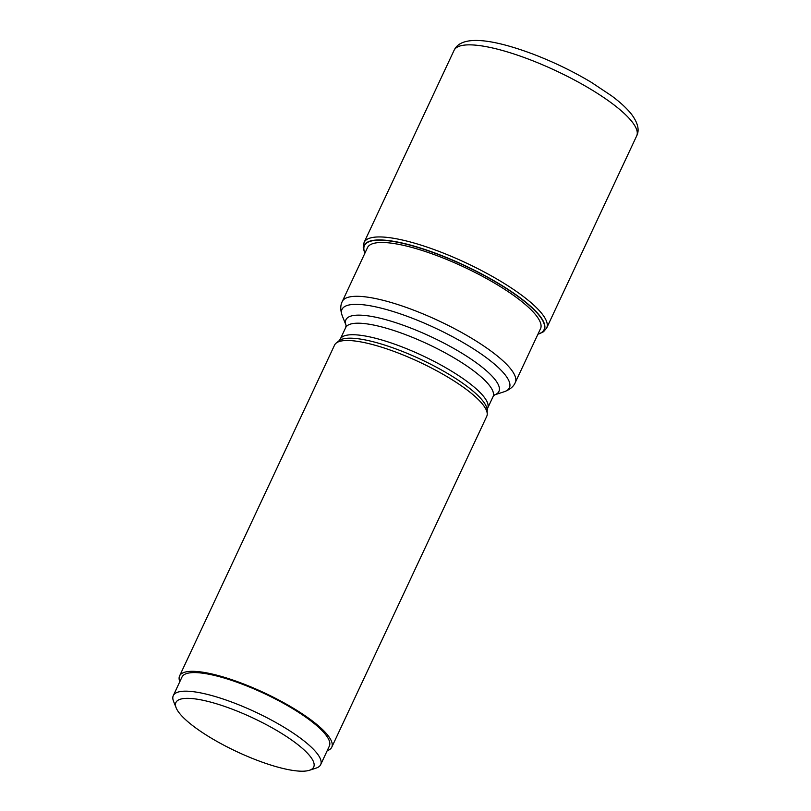 <?xml version="1.0" encoding="UTF-8"?>
<svg xmlns="http://www.w3.org/2000/svg" width="811" height="811" viewBox="0 0 811 811"><rect width="100%" height="100%" fill="white"/><g stroke="black" fill="none" stroke-linecap="round" stroke-linejoin="round"><path stroke-width="1.22" d="M364.96 253.073A99.175 24.33 25.1 0 1 432.01 252.15A99.175 24.33 25.1 0 1 539.477 315.824A99.175 24.33 25.1 0 1 537.977 334.112M331.77 747.184L486.732 416.367A84.02 20.61 -154.9 0 0 487.229 413.914A84.02 20.61 -154.9 0 0 482.869 404.577A84.02 20.61 -154.9 0 0 406.564 356.374A84.02 20.61 -154.9 0 0 336.129 343.134A84.02 20.61 -154.9 0 0 334.568 345.091L179.596 675.908A84.02 20.61 25.1 0 1 247.091 685.346A84.02 20.61 25.1 0 1 327.897 735.395A84.02 20.61 25.1 0 1 331.77 747.184A84.02 20.61 25.1 0 1 327.198 750.712M179.819 681.676A84.02 20.61 25.1 0 1 179.596 675.908M320.669 764.651L329.367 746.059A81.374 19.961 -154.9 0 0 325.627 734.644A81.374 19.961 -154.9 0 0 247.355 686.167A81.374 19.961 -154.9 0 0 181.999 677.023L173.29 695.615A81.374 19.961 25.1 0 1 222.285 698.747A81.374 19.961 25.1 0 1 316.919 753.226A81.374 19.961 25.1 0 1 320.669 764.651A81.374 19.961 25.1 0 1 316.128 768.098L309.447 770.278A76.082 18.663 25.1 0 1 267.883 764.114A76.082 18.663 25.1 0 1 179.413 713.173A76.082 18.663 25.1 0 1 176.149 707.831A76.082 18.663 25.1 0 1 221.717 705.438A76.082 18.663 25.1 0 1 310.197 756.369A76.082 18.663 25.1 0 1 309.447 770.278M176.149 707.831L173.544 701.312A81.374 19.961 25.1 0 1 173.29 695.615M364.92 253.164L363.237 247.426L364.088 242.448A100.817 24.735 25.1 0 1 445.077 253.772A100.817 24.735 25.1 0 1 542.052 313.847A100.817 24.735 25.1 0 1 546.685 327.989L543.502 331.76L537.936 334.213M537.946 334.173A99.388 24.381 -154.9 0 0 539.731 315.763A99.388 24.381 -154.9 0 0 431.675 251.815A99.388 24.381 -154.9 0 0 364.93 253.123M454.069 50.353C461.277 34.528 492.946 39.019 533.537 54.296C553.913 62.133 573.154 71.469 591.27 82.296L611.656 95.88C620.202 102.237 626.781 108.309 631.404 114.108C637.912 122.816 639.676 130.074 636.676 135.893A100.817 24.735 -154.9 0 0 632.033 121.751A100.817 24.735 -154.9 0 0 535.057 61.687A100.817 24.735 -154.9 0 0 454.069 50.353L364.088 242.448M367.211 248.267A95.556 23.438 -154.9 0 1 443.09 257.999A95.556 23.438 -154.9 0 1 536.112 315.378A95.556 23.438 25.1 0 1 540.227 329.307M367.718 247.183L342.262 301.51A95.526 23.438 25.1 0 1 419.003 312.245A95.526 23.438 25.1 0 1 510.889 369.157A95.526 23.438 25.1 0 1 510.91 369.187A95.526 23.438 25.1 0 1 515.279 382.559L540.734 328.232M505.172 374.875A92.434 22.678 -154.9 0 0 505.141 374.844A92.434 22.678 -154.9 0 0 405.642 315.732A92.434 22.678 -154.9 0 0 342.283 315.864L346.094 325.414A84.476 20.721 25.1 0 1 404.466 325.677A84.476 20.721 25.1 0 1 495.034 379.568A84.476 20.721 25.1 0 1 494.477 394.916L504.239 391.733A92.434 22.678 -154.9 0 0 505.172 374.875M487.229 413.914L487.188 410.153A82.367 20.204 -154.9 0 0 482.9 400.999A82.367 20.204 -154.9 0 0 482.88 400.969A82.367 20.204 -154.9 0 0 408.065 353.728A82.367 20.204 -154.9 0 0 339.059 340.762L340.255 339.17A81.374 19.961 25.1 0 1 405.581 348.294A81.374 19.961 25.1 0 1 483.863 396.761A81.374 19.961 25.1 0 1 483.893 396.792A81.374 19.961 25.1 0 1 487.634 408.207L493.037 396.68A81.374 19.961 -154.9 0 0 489.286 385.266A81.374 19.961 -154.9 0 0 411.025 336.778A81.374 19.961 -154.9 0 0 345.658 327.644L346.074 325.333M636.676 135.893L546.685 327.989M515.279 382.559C513.566 386.583 509.886 389.635 504.239 391.733M342.262 301.51C340.275 305.402 340.285 310.187 342.283 315.864M340.255 339.17L345.658 327.644M339.059 340.762L336.129 343.134M487.188 410.153L487.634 408.207M493.037 396.68L494.538 394.876"/></g></svg>
